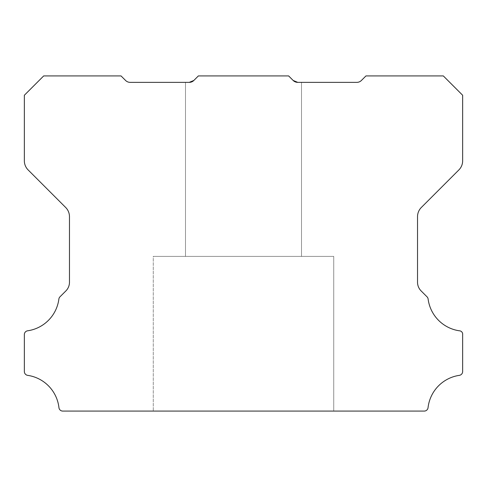 <?xml version="1.0" encoding="UTF-8"?>
<svg xmlns="http://www.w3.org/2000/svg" width="487" height="487" viewBox="0 0 487 487"><rect width="100%" height="100%" fill="white"/><g stroke="black" fill="none" stroke-linecap="round" stroke-linejoin="round"><path stroke-width="0.37" stroke-dasharray="2.44 1.83" d="M333.741 256.393L333.741 411.083L153.265 411.083L333.741 411.083L153.265 411.083L333.741 411.083L153.265 411.083L333.741 411.083L153.265 411.083L333.741 411.083L153.265 411.083L333.741 411.083L153.265 411.083L333.741 411.083L333.741 256.393L333.741 411.083L333.741 256.393L333.741 411.083L333.741 256.393L153.265 256.393L153.265 411.083L153.265 256.393L333.741 256.393L153.265 256.393L333.741 256.393L153.265 256.393L153.265 411.083L153.265 256.393L333.741 256.393L153.265 256.393L333.741 256.393L153.265 256.393L153.265 411.083L153.265 256.393L333.741 256.393M293.174 80.471L288.621 75.917L293.174 80.471L288.621 75.917L198.379 75.917L288.621 75.917L198.379 75.917L288.621 75.917L198.379 75.917L193.826 80.471L189.266 82.358L193.826 80.471A6.331 6.331 0 0 1 189.266 82.358L130.151 82.358A6.447 6.447 0 0 1 125.591 80.471L121.032 75.917L43.69 75.917L24.35 95.251L24.35 160.813A12.893 12.893 0 0 0 28.124 169.926L65.696 207.499A13.027 13.027 0 0 1 69.471 216.612L69.471 281.991A12.291 12.291 0 0 1 65.696 291.104L59.974 296.82A3.866 3.866 0 0 0 58.878 299.061A36.848 36.848 0 0 1 27.656 330.795A3.799 3.799 0 0 0 24.35 334.624L24.35 371.526A3.89 3.89 0 0 0 27.656 375.355A36.86 36.86 0 0 1 58.945 407.656A3.835 3.835 0 0 0 62.786 411.083L424.214 411.083A3.835 3.835 0 0 0 428.055 407.656A36.86 36.86 0 0 1 459.344 375.355A3.89 3.89 0 0 0 462.65 371.526L462.65 334.624A3.397 3.397 0 0 0 459.344 330.795A36.848 36.848 0 0 1 428.122 299.061A3.866 3.866 0 0 0 427.026 296.82L421.31 291.104A12.291 12.291 0 0 1 417.529 281.991L417.529 216.612A13.027 13.027 0 0 1 421.304 207.499L458.876 169.926A12.893 12.893 0 0 0 462.65 160.813L462.65 95.251L443.316 75.917L365.968 75.917L361.409 80.471A6.447 6.447 0 0 1 356.849 82.358L297.734 82.358L301.508 82.358L297.734 82.358L301.508 82.358L301.508 256.393L185.492 256.393L301.508 256.393L185.492 256.393L301.508 256.393L185.492 256.393L301.508 256.393L185.492 256.393L301.508 256.393L185.492 256.393L301.508 256.393L185.492 256.393L301.508 256.393L301.508 82.358L297.734 82.358L301.508 82.358L297.734 82.358L301.508 82.358L301.508 256.393L301.508 82.358L297.734 82.358L301.508 82.358L297.734 82.358L301.508 82.358L301.508 256.393L301.508 82.358L295.621 82.011L293.174 80.471L288.621 75.917L198.379 75.917L193.826 80.471L198.379 75.917L288.621 75.917L293.174 80.471L297.734 82.358L293.174 80.471L288.621 75.917L198.379 75.917L193.826 80.471L198.379 75.917L288.621 75.917L293.174 80.471L297.734 82.358L293.174 80.471L288.621 75.917L293.174 80.471L288.621 75.917L198.379 75.917L193.826 80.471L198.379 75.917L288.621 75.917L293.174 80.471L297.734 82.358L293.174 80.471L288.621 75.917L198.379 75.917L193.826 80.471L189.266 82.358L193.826 80.471L189.266 82.358L185.492 82.358L185.492 256.393L185.492 82.358L185.492 256.393L185.492 82.358L185.492 256.393L185.492 82.358L189.266 82.358L185.492 82.358L189.266 82.358L185.492 82.358L189.266 82.358L193.826 80.471L189.266 82.358L185.492 82.358L189.266 82.358L185.492 82.358L189.266 82.358L193.826 80.471L198.379 75.917L288.621 75.917L293.174 80.471A6.331 6.331 0 0 0 297.734 82.358M193.826 80.471L198.379 75.917L193.826 80.471L198.379 75.917L193.826 80.471L189.266 82.358"/><path stroke-width="0.73" d="M297.734 82.358L356.849 82.358A6.447 6.447 0 0 0 361.409 80.471L365.968 75.917L443.316 75.917L462.65 95.251L462.65 160.813A12.893 12.893 0 0 1 458.876 169.926L421.304 207.499A13.027 13.027 0 0 0 417.529 216.612L417.529 281.991A12.291 12.291 0 0 0 421.31 291.104L427.026 296.82A3.866 3.866 0 0 1 428.122 299.061A36.848 36.848 0 0 0 459.344 330.795A3.397 3.397 0 0 1 462.65 334.624L462.65 371.526A3.89 3.89 0 0 1 459.344 375.355A36.86 36.86 0 0 0 428.055 407.656A3.835 3.835 0 0 1 424.214 411.083L62.786 411.083A3.835 3.835 0 0 1 58.945 407.656A36.86 36.86 0 0 0 27.656 375.355A3.89 3.89 0 0 1 24.35 371.526L24.35 334.624A3.799 3.799 0 0 1 27.656 330.795A36.848 36.848 0 0 0 58.878 299.061A3.866 3.866 0 0 1 59.974 296.82L65.696 291.104A12.291 12.291 0 0 0 69.471 281.991L69.471 216.612A13.027 13.027 0 0 0 65.696 207.499L28.124 169.926A12.893 12.893 0 0 1 24.35 160.813L24.35 95.251L43.69 75.917L121.032 75.917L125.591 80.471A6.447 6.447 0 0 0 130.151 82.358L189.266 82.358L193.826 80.471A6.331 6.331 0 0 1 189.266 82.358L193.826 80.471L198.379 75.917L288.621 75.917L293.174 80.471A6.331 6.331 0 0 0 297.734 82.358L293.174 80.471L297.734 82.358L295.621 82.011L293.174 80.471L297.734 82.358L293.174 80.471M189.266 82.358L193.826 80.471"/></g></svg>
